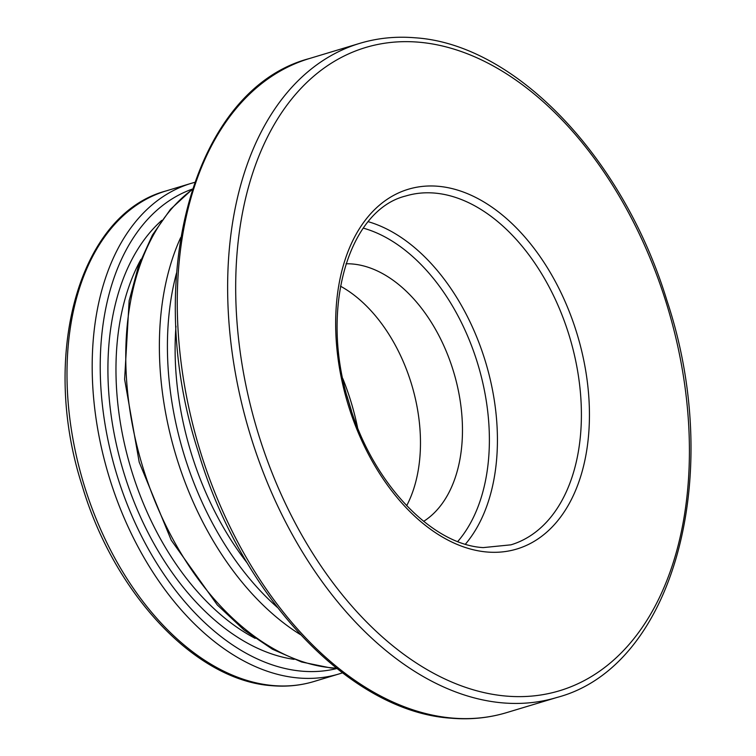 <?xml version="1.0" encoding="UTF-8"?>
<svg xmlns="http://www.w3.org/2000/svg" width="756" height="756" viewBox="0 0 756 756"><rect width="100%" height="100%" fill="white"/><g stroke="black" fill="none" stroke-linecap="round" stroke-linejoin="round"><path stroke-width="1.13" d="M423.653 521.356A136.638 87.138 73.2 0 0 454.97 376.535A136.638 87.138 73.2 0 0 352.438 263.995A136.638 87.138 73.2 0 0 346.012 263.778M406.662 505.736A136.638 87.138 73.2 0 0 340.483 286.184M506.17 696.078A335.891 214.213 73.2 0 0 685.163 388.168A335.891 214.213 73.2 0 0 418.928 42.204A335.891 214.213 73.2 0 0 239.935 350.123A335.891 214.213 73.2 0 0 506.17 696.078M506.548 712.643L556.936 697.457A341.589 217.841 -106.8 0 1 502.712 702.882A341.589 217.841 -106.8 0 1 239.189 392.336A341.589 217.841 -106.8 0 1 359.771 43.357L309.393 58.543A341.589 217.841 73.2 0 0 188.811 407.522A341.589 217.841 73.2 0 0 452.334 718.068A341.589 217.841 73.2 0 0 506.548 712.643C488.792 717.973 470.308 719.825 451.105 718.2C349.622 711.727 240.947 596.011 198.185 451.559C141.816 277.849 193.583 88.981 309.393 58.543M192.137 189.69A256.19 163.381 73.2 0 0 141.457 462.549A256.19 163.381 73.2 0 0 332.082 667.85A256.19 163.381 73.2 0 0 336.354 668.143M192.326 189.094A250.491 159.752 73.2 0 0 109.554 447.287A250.491 159.752 73.2 0 0 301.946 671.177A250.491 159.752 73.2 0 0 336.845 668.531M313.967 681.506L339.16 673.908A256.19 163.381 -106.8 0 1 298.488 677.981A256.19 163.381 -106.8 0 1 100.85 445.067A256.19 163.381 -106.8 0 1 191.287 183.33L166.093 190.928A256.19 163.381 73.2 0 0 75.657 452.664A256.19 163.381 73.2 0 0 273.303 685.569A256.19 163.381 73.2 0 0 313.967 681.506C300.538 685.531 286.571 686.939 272.075 685.701C195.596 680.769 114.251 594.027 82.196 485.834C39.992 355.726 78.671 214.042 166.093 190.928M342.818 378.614A182.177 116.178 -106.8 0 1 357.531 427.414M510.933 544.83A182.177 116.178 73.2 0 0 575.24 358.713A182.177 116.178 73.2 0 0 434.691 193.082A182.177 116.178 73.2 0 0 405.774 195.984C348.592 209.988 319.259 308.467 348.648 401.852C371.035 481.27 431.005 544.774 483.235 547.599L510.933 544.83M438.149 186.278A187.875 119.807 -106.8 0 1 587.062 379.777A187.875 119.807 -106.8 0 1 486.949 552.003A187.875 119.807 -106.8 0 1 338.036 358.505A187.875 119.807 -106.8 0 1 438.149 186.278M247.448 563.333A239.113 152.485 -106.8 0 1 175.968 326.176M140.947 259.365A233.415 148.856 73.2 0 0 255.188 638.366M294.093 659.364A239.113 152.485 -106.8 0 1 123.417 471.366A239.113 152.485 -106.8 0 1 161.775 220.365M176.535 272.992A250.491 159.752 73.2 0 0 277.31 607.342M300.397 634.615A256.19 163.381 -106.8 0 1 180.703 237.507M457.758 541.513A176.488 112.549 73.2 0 0 477.943 364.505A176.488 112.549 73.2 0 0 363.296 228.132M368.238 221.697A182.177 116.178 -106.8 0 1 485.617 362.19A182.177 116.178 -106.8 0 1 465.431 544.15M556.936 697.457C673.794 666.83 725.184 474.91 666.82 300.198C623.275 157.607 515.668 44.264 415.214 37.8C396.021 36.175 377.537 38.027 359.771 43.357M336.6 668.342L330.854 667.983L301.616 662.001L272.425 649.206L244.075 630.003L217.303 604.951L171.262 540.247L139.208 462.181L124.617 379.332L129.144 300.775L138.537 265.829L152.429 235.059L170.469 209.327L192.232 189.387M339.16 673.908L342.43 672.868M351.436 410.754L346.947 395.86M194.585 182.394L191.287 183.33"/></g></svg>
